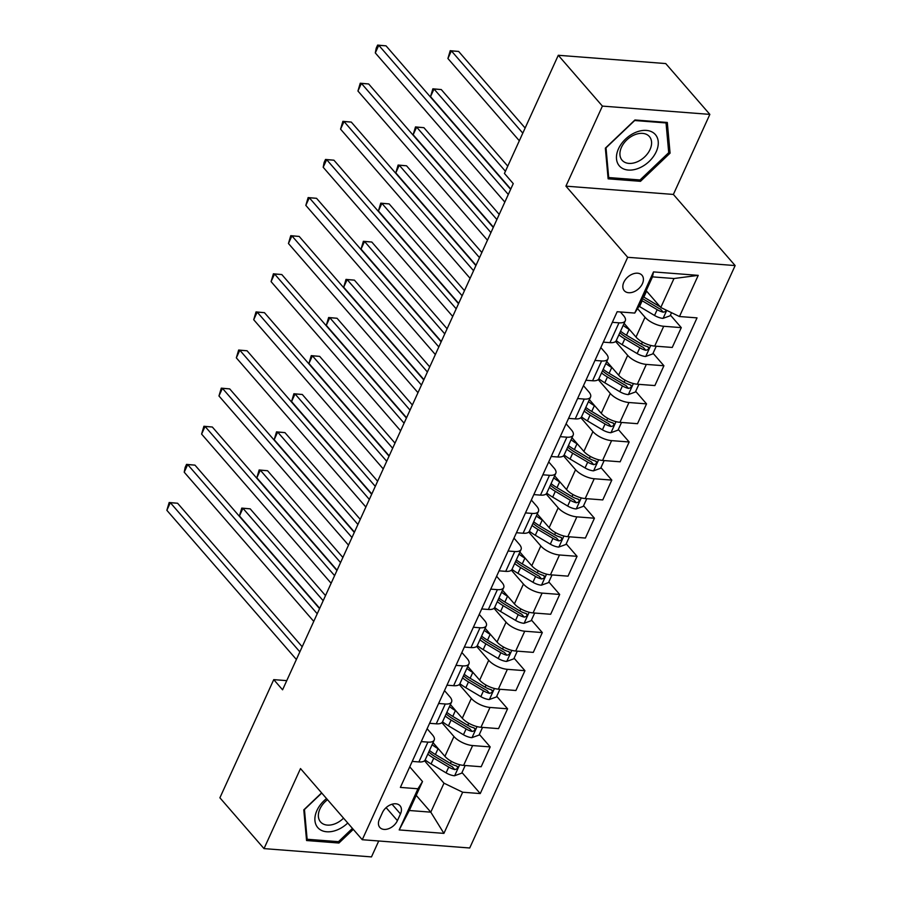 <?xml version="1.0" encoding="UTF-8"?>
<svg xmlns="http://www.w3.org/2000/svg" width="902" height="902" viewBox="0 0 902 902"><rect width="100%" height="100%" fill="white"/><g stroke="black" fill="none" stroke-linecap="round" stroke-linejoin="round"><path stroke-width="1.35" d="M623.834 282.247A11.749 7.994 139 0 0 624.252 290.669A11.749 7.994 139 0 0 633.576 291.91A11.749 7.994 139 0 0 642.416 283.679A11.749 7.994 139 0 0 641.998 275.257A11.749 7.994 139 0 0 632.674 274.016A11.749 7.994 139 0 0 623.834 282.247M709.851 114.385L602.401 106.098L565.926 186.15L673.377 194.437L709.851 114.385L665.732 63.568L558.282 55.281L504.432 173.443L513.249 183.613L282.574 689.804L273.746 679.634L219.896 797.796L264.015 848.613L371.477 856.9L378.727 840.98M673.377 194.437L735.141 265.571L469.716 847.993L362.266 839.717L627.691 257.295L735.141 265.571M397.41 820.64L400.465 813.931A11.376 7.735 139 0 0 400.06 805.779A11.376 7.735 139 0 0 391.028 804.573A11.376 7.735 139 0 0 382.459 812.544L379.404 819.253A11.376 7.735 139 0 0 379.81 827.416A11.376 7.735 139 0 0 388.841 828.622A11.376 7.735 139 0 0 397.41 820.64L386.124 807.64M462.67 792.215L443.919 833.38L399.191 829.93L417.953 788.765L422.508 781.538L409.305 810.503L430.795 812.161L443.998 783.195L462.67 792.215L480.247 793.568L697.032 317.876L679.465 316.523L660.783 307.492L673.986 278.526L652.496 276.869L639.293 305.834L634.737 313.073L653.499 271.908L698.227 275.358L679.465 316.523M634.737 313.073L617.171 311.72L400.375 787.412L417.953 788.765M602.401 106.098L558.282 55.281M565.926 186.15L627.691 257.295M362.266 839.717L300.501 768.572L264.015 848.613M286.746 680.638L273.746 679.634M416.205 795.361L430.795 812.161L443.919 833.38M422.508 781.538L409.756 766.847M612.334 322.318L618.986 322.826A14.691 5.998 24.5 0 0 625.289 320.785A14.691 5.998 24.5 0 0 623.541 315.599L620.396 311.968M594.97 360.439L601.611 360.947A14.691 5.998 24.5 0 0 607.925 358.906A14.691 5.998 24.5 0 0 606.178 353.708L600.833 347.563M577.596 398.549L584.248 399.067A14.691 5.998 24.5 0 0 590.551 397.027A14.691 5.998 24.5 0 0 588.803 391.829L583.459 385.673M560.221 436.669L566.873 437.177A14.691 5.998 24.5 0 0 573.176 435.136A14.691 5.998 24.5 0 0 571.428 429.95L566.095 423.793M542.857 474.79L549.498 475.298A14.691 5.998 24.5 0 0 555.812 473.257A14.691 5.998 24.5 0 0 554.065 468.059L548.72 461.914M525.483 512.9L532.135 513.418A14.691 5.998 24.5 0 0 538.438 511.378A14.691 5.998 24.5 0 0 536.69 506.18L531.346 500.024M508.108 551.021L514.76 551.528A14.691 5.998 24.5 0 0 521.063 549.487A14.691 5.998 24.5 0 0 519.315 544.301L513.982 538.144M490.744 589.13L497.397 589.649A14.691 5.998 24.5 0 0 503.699 587.608A14.691 5.998 24.5 0 0 501.952 582.41L496.607 576.265M473.37 627.251L480.022 627.769A14.691 5.998 24.5 0 0 486.325 625.729A14.691 5.998 24.5 0 0 484.577 620.531L479.233 614.375M455.995 665.372L462.647 665.879A14.691 5.998 24.5 0 0 468.95 663.838A14.691 5.998 24.5 0 0 467.202 658.652L461.869 652.496M438.631 703.481L445.284 704A14.691 5.998 24.5 0 0 451.586 701.959A14.691 5.998 24.5 0 0 449.839 696.761L444.494 690.605M421.257 741.602L427.909 742.109A14.691 5.998 24.5 0 0 434.212 740.08A14.691 5.998 24.5 0 0 432.464 734.882L427.12 728.726M424.526 760.769L443.998 783.195M433.039 742.662L444.923 756.361A14.691 5.998 24.5 0 0 463.605 765.381L481.172 766.734L490.203 746.912L479.357 734.42M441.901 722.649L453.954 736.539A14.691 5.998 24.5 0 0 472.637 745.559L490.203 746.912M450.402 704.541L462.298 718.24A14.691 5.998 24.5 0 0 480.969 727.271L498.547 728.624L507.578 708.803L496.72 696.299M459.265 684.528L471.329 698.419A14.691 5.998 24.5 0 0 490 707.45L507.578 708.803M467.777 666.431L479.661 680.119A14.691 5.998 24.5 0 0 498.344 689.151L515.91 690.504L524.941 670.682L514.095 658.189M476.639 646.418L488.704 660.298A14.691 5.998 24.5 0 0 507.375 669.329L524.941 670.682M485.141 628.311L497.036 642.01A14.691 5.998 24.5 0 0 515.707 651.03L533.285 652.383L542.316 632.573L531.47 620.069M494.014 608.298L506.067 622.188A14.691 5.998 24.5 0 0 524.75 631.208L542.316 632.573M502.515 590.19L514.411 603.889A14.691 5.998 24.5 0 0 533.082 612.92L550.66 614.273L559.691 594.452L548.833 581.948M511.378 570.177L523.442 584.068A14.691 5.998 24.5 0 0 542.113 593.099L559.691 594.452M519.89 552.08L531.774 565.768A14.691 5.998 24.5 0 0 550.457 574.799L568.023 576.152L577.054 556.331L566.208 543.838M528.752 532.067L540.805 545.958A14.691 5.998 24.5 0 0 559.488 554.978L577.054 556.331M537.254 513.96L549.149 527.659A14.691 5.998 24.5 0 0 567.82 536.679L585.398 538.043L594.429 518.222L583.583 505.718M546.127 493.946L558.18 507.837A14.691 5.998 24.5 0 0 576.863 516.857L594.429 518.222M554.629 475.85L566.524 489.538A14.691 5.998 24.5 0 0 585.195 498.569L602.761 499.922L611.804 480.101L600.946 467.597M563.491 455.837L575.555 469.716A14.691 5.998 24.5 0 0 594.226 478.748L611.804 480.101M572.003 437.729L583.887 451.428A14.691 5.998 24.5 0 0 602.57 460.448L620.136 461.801L629.168 441.98L618.321 429.487M580.865 417.716L592.918 431.607A14.691 5.998 24.5 0 0 611.601 440.627L629.168 441.98M589.367 399.609L601.262 413.308A14.691 5.998 24.5 0 0 619.933 422.328L637.511 423.692L646.542 403.87L635.684 391.367M598.24 379.595L610.293 393.486A14.691 5.998 24.5 0 0 628.976 402.517L646.542 403.87M606.742 361.499L618.637 375.187A14.691 5.998 24.5 0 0 637.308 384.218L654.875 385.571L663.917 365.75L653.059 353.257M615.604 341.486L627.668 355.365A14.691 5.998 24.5 0 0 646.339 364.397L663.917 365.75M624.116 323.378L636 337.077A14.691 5.998 24.5 0 0 654.683 346.097L672.249 347.45L681.281 327.629L670.434 315.136M637.545 308.619L645.031 317.256A14.691 5.998 24.5 0 0 663.714 326.276L681.281 327.629M646.193 290.692L660.783 307.492M412.225 761.423L418.878 761.931A14.691 5.998 24.5 0 0 425.18 759.89L434.212 740.08M480.247 793.568L461.982 772.54M429.6 723.303L436.241 723.821A14.691 5.998 24.5 0 0 442.555 721.78L451.586 701.959M446.964 685.193L453.616 685.7A14.691 5.998 24.5 0 0 459.919 683.66L468.95 663.838M464.338 647.072L470.991 647.58A14.691 5.998 24.5 0 0 477.293 645.55L486.325 625.729M481.702 608.951L488.354 609.47A14.691 5.998 24.5 0 0 494.668 607.429L503.699 587.608M499.077 570.842L505.729 571.349A14.691 5.998 24.5 0 0 512.032 569.309L521.063 549.487M516.451 532.721L523.104 533.24A14.691 5.998 24.5 0 0 529.406 531.199L538.438 511.378M533.815 494.6L540.467 495.119A14.691 5.998 24.5 0 0 546.781 493.078L555.812 473.257M551.19 456.491L557.842 456.998A14.691 5.998 24.5 0 0 564.145 454.958L573.176 435.136M568.564 418.37L575.217 418.889A14.691 5.998 24.5 0 0 581.519 416.848L590.551 397.027M585.928 380.261L592.58 380.768A14.691 5.998 24.5 0 0 598.883 378.727L607.925 358.906M603.303 342.14L609.955 342.647A14.691 5.998 24.5 0 0 616.258 340.606A28.086 11.478 -155.5 0 0 622.166 344.677L624.815 338.881L639.811 347.789A9.73 3.98 24.5 0 0 645.809 350.292C648.899 349.57 649.451 348.352 647.478 346.627A9.73 3.98 -155.5 0 1 641.48 344.124L626.484 335.228A28.086 11.478 -155.5 0 1 620.553 331.192M409.305 810.503L399.191 829.93M653.499 271.908L652.496 276.869M698.227 275.358L673.986 278.526M321.608 792.892L303.794 809.861L306.567 840.529L338.927 843.032L353.28 829.366M634.94 119.977L605.355 148.154L608.128 178.821L640.488 181.325L670.073 153.148L667.311 122.469L634.94 119.977M337.698 841.611L338.927 843.032M668.607 151.457L670.073 153.148M639.247 179.904L640.488 181.325M302.193 646.757L177.593 503.248L170.331 502.685L299.859 651.875M166.859 510.307L169.17 502.504L170.331 502.685L166.859 510.307L296.386 659.497M169.17 502.504L177.593 503.248M438.552 749.021L438.045 748.716A28.086 11.478 -155.5 0 1 432.114 744.68M465.184 765.505L461.689 773.183L454.484 775.776A9.73 3.98 -155.5 0 1 446.084 772.867L431.088 763.96A28.086 11.478 -155.5 0 1 425.169 759.924M427.807 754.14A28.086 11.478 24.5 0 0 433.738 758.165L448.734 767.072A9.73 3.98 24.5 0 0 454.732 769.575C457.81 768.854 458.374 767.636 456.401 765.911A9.73 3.98 -155.5 0 1 450.391 763.408L435.395 754.512A28.086 11.478 -155.5 0 1 429.476 750.475M325.509 595.591L250.192 508.841L242.931 508.288L239.458 515.91L319.703 608.331M454.732 769.575L452.195 766.644A4.961 2.03 -155.5 0 1 450.628 765.866L435.632 756.958A23.317 9.527 -155.5 0 1 428.777 751.997M457.382 766.463L456.401 765.911M323.175 600.698L242.931 508.288L241.77 508.097L250.192 508.841M239.458 515.91L241.77 508.097M319.556 608.636L194.956 465.128L187.695 464.575L317.222 613.755M184.222 472.197L185.147 467.428L186.545 464.383L187.695 464.575L184.222 472.197L313.749 621.377M186.545 464.383L194.956 465.128M336.931 570.526L212.331 427.018L205.07 426.454L334.597 575.634M201.597 434.076L203.908 426.263L205.07 426.454L201.597 434.076L331.124 583.267M203.908 426.263L212.331 427.018M354.294 532.405L229.706 388.897L222.444 388.334L351.972 537.524M218.96 395.967L221.283 388.153L222.444 388.334L218.96 395.967L348.499 545.146M221.283 388.153L229.706 388.897M455.927 710.9L455.409 710.596A28.086 11.478 -155.5 0 1 449.478 706.57M482.559 727.384L479.063 735.062L471.859 737.667A9.73 3.98 -155.5 0 1 463.459 734.747L448.463 725.839A28.086 11.478 -155.5 0 1 442.532 721.814M445.171 716.019A28.086 11.478 24.5 0 0 451.101 720.055L466.097 728.951A9.73 3.98 24.5 0 0 472.107 731.454C475.185 730.744 475.737 729.515 473.775 727.79A9.73 3.98 -155.5 0 1 467.766 725.298L452.77 716.391A28.086 11.478 -155.5 0 1 446.84 712.354M342.873 557.47L267.567 470.731L260.306 470.167L256.833 477.789L337.066 570.211M472.107 731.454L469.57 728.523A4.961 2.03 -155.5 0 1 468.003 727.745L453.007 718.849A23.317 9.527 -155.5 0 1 446.152 713.877M474.745 728.342L473.775 727.79M340.55 562.589L260.306 470.167L259.145 469.976L267.567 470.731M256.833 477.789L259.145 469.976M473.291 672.779L472.783 672.475A28.086 11.478 -155.5 0 1 466.853 668.45M499.922 689.275L496.427 696.953L489.234 699.546A9.73 3.98 -155.5 0 1 480.834 696.637L465.838 687.73A28.086 11.478 -155.5 0 1 459.907 683.693M462.546 677.898A28.086 11.478 24.5 0 0 468.476 681.935L483.472 690.842A9.73 3.98 24.5 0 0 489.47 693.334C492.56 692.623 493.112 691.406 491.139 689.68A9.73 3.98 -155.5 0 1 485.141 687.177L470.145 678.27A28.086 11.478 -155.5 0 1 464.214 674.245M360.248 519.349L284.931 432.61L277.669 432.047L274.197 439.68L354.441 532.09M489.47 693.334L486.933 690.413A4.961 2.03 -155.5 0 1 485.366 689.635L470.37 680.728A23.317 9.527 -155.5 0 1 463.527 675.756M492.12 690.233L491.139 689.68M357.914 524.468L277.669 432.047L276.519 431.866L284.931 432.61M274.197 439.68L276.519 431.866M490.665 634.67L490.158 634.365A28.086 11.478 -155.5 0 1 484.227 630.329M517.297 651.154L513.802 658.832L506.597 661.437A9.73 3.98 -155.5 0 1 498.197 658.516L483.201 649.609A28.086 11.478 -155.5 0 1 477.282 645.584M479.92 639.789A28.086 11.478 24.5 0 0 485.84 643.814L500.847 652.721A9.73 3.98 24.5 0 0 506.845 655.224C509.923 654.502 510.487 653.285 508.514 651.56A9.73 3.98 -155.5 0 1 502.504 649.068L487.508 640.161A28.086 11.478 -155.5 0 1 481.589 636.124M377.622 481.24L302.305 394.49L295.044 393.937L291.572 401.559L371.816 493.98M506.845 655.224L504.308 652.293A4.961 2.03 -155.5 0 1 502.741 651.515L487.745 642.607A23.317 9.527 -155.5 0 1 480.89 637.646M509.483 652.112L508.514 651.56M375.288 486.358L295.044 393.937L293.883 393.746L302.305 394.49M291.572 401.559L293.883 393.746M371.669 494.285L247.069 350.777L239.808 350.224L369.335 499.404M236.335 357.846L238.647 350.032L239.808 350.224L236.335 357.846L365.862 507.025M238.647 350.032L247.069 350.777M508.029 596.549L507.522 596.245A28.086 11.478 -155.5 0 1 501.591 592.219M534.672 613.044L531.177 620.711L523.972 623.316A9.73 3.98 -155.5 0 1 515.572 620.396L500.576 611.488A28.086 11.478 -155.5 0 1 494.646 607.463M497.284 601.668A28.086 11.478 24.5 0 0 503.215 605.704L518.21 614.6A9.73 3.98 24.5 0 0 524.22 617.103C527.298 616.393 527.85 615.175 525.889 613.439A9.73 3.98 -155.5 0 1 519.879 610.947L504.883 602.04A28.086 11.478 -155.5 0 1 498.953 598.015M394.986 443.119L319.68 356.38L312.419 355.816L308.946 363.438L389.179 455.86M524.22 617.103L521.683 614.183A4.961 2.03 -155.5 0 1 520.116 613.394L505.109 604.498A23.317 9.527 -155.5 0 1 498.265 599.526M526.858 613.991L525.889 613.439M392.652 448.238L312.419 355.816L311.258 355.636L319.68 356.38M308.946 363.438L311.258 355.636M326.535 798.563A23.869 16.225 139 0 0 315.621 823.83A23.869 16.225 139 0 0 337.427 829.84A23.869 16.225 139 0 0 347.755 823.007M327.516 799.702A18.074 12.29 139 0 0 320.548 821.936A18.074 12.29 139 0 0 335.42 823.639A18.074 12.29 139 0 0 343.549 818.159M352.434 828.386L338.487 841.667L307.131 839.255L304.448 809.534L321.755 793.05M306.376 838.375L307.131 839.255M656.239 151.694A23.869 16.225 139 0 0 646.396 130.418A23.869 16.225 139 0 0 618.49 148.785A23.869 16.225 139 0 0 628.333 170.061A23.869 16.225 139 0 0 656.239 151.694M650.049 149.495A18.074 12.29 139 0 0 649.395 136.54A18.074 12.29 139 0 0 635.064 134.624A18.074 12.29 139 0 0 621.467 147.285A18.074 12.29 139 0 0 622.109 160.24A18.074 12.29 139 0 0 636.44 162.146A18.074 12.29 139 0 0 650.049 149.495M608.692 177.547L606.009 147.827L634.681 120.518L666.037 122.943L668.72 152.663L640.048 179.96L608.692 177.547L607.925 176.668M665.507 122.334L666.037 122.943M389.044 456.175L264.444 312.667L257.183 312.103L386.71 461.294M253.71 319.725L256.021 311.912L257.183 312.103L253.71 319.725L383.237 468.916M256.021 311.912L264.444 312.667M406.407 418.054L281.807 274.546L274.558 273.982L404.085 423.173M271.074 281.616L273.396 273.802L274.558 273.982L271.074 281.616L400.601 430.795M273.396 273.802L281.807 274.546M423.782 379.934L299.182 236.425L291.921 235.873L421.448 385.053M288.448 243.495L290.76 235.681L291.921 235.873L288.448 243.495L417.976 392.674M290.76 235.681L299.182 236.425M441.157 341.824L316.557 198.316L309.296 197.752L438.823 346.943M305.823 205.374L308.134 197.572L309.296 197.752L305.823 205.374L435.35 354.565M308.134 197.572L316.557 198.316M458.52 303.703L333.92 160.195L326.659 159.643L456.198 308.822M323.187 167.265L324.111 162.495L325.509 159.451L326.659 159.643L323.187 167.265L452.714 316.444M325.509 159.451L333.92 160.195M525.404 558.428L524.896 558.135A28.086 11.478 -155.5 0 1 518.966 554.099M552.035 574.924L548.54 582.602L541.347 585.195A9.73 3.98 -155.5 0 1 532.947 582.286L517.951 573.379A28.086 11.478 -155.5 0 1 512.02 569.342M514.659 563.547A28.086 11.478 24.5 0 0 520.589 567.583L535.585 576.491A9.73 3.98 24.5 0 0 541.583 578.983C544.673 578.272 545.225 577.054 543.252 575.329A9.73 3.98 -155.5 0 1 537.254 572.826L522.258 563.919A28.086 11.478 -155.5 0 1 516.327 559.894M412.361 404.998L337.044 318.259L329.782 317.707L326.31 325.329L406.554 417.739M541.583 578.983L539.046 576.062A4.961 2.03 -155.5 0 1 537.479 575.284L522.483 566.377A23.317 9.527 -155.5 0 1 515.64 561.416M544.233 575.882L543.252 575.329M410.027 410.117L329.782 317.707L328.632 317.515L337.044 318.259M326.31 325.329L328.632 317.515M542.778 520.319L542.26 520.014A28.086 11.478 -155.5 0 1 536.34 515.978M569.41 536.803L565.915 544.481L558.71 547.086A9.73 3.98 -155.5 0 1 550.31 544.165L535.314 535.258A28.086 11.478 -155.5 0 1 529.384 531.233M532.033 525.438A28.086 11.478 24.5 0 0 537.953 529.463L552.949 538.37A9.73 3.98 24.5 0 0 558.958 540.873C562.036 540.151 562.6 538.934 560.627 537.209A9.73 3.98 -155.5 0 1 554.617 534.717L539.621 525.81A28.086 11.478 -155.5 0 1 533.702 521.773M429.735 366.888L354.418 280.15L347.157 279.586L343.685 287.208L423.929 379.629M558.958 540.873L556.421 537.942A4.961 2.03 -155.5 0 1 554.854 537.164L539.858 528.256A23.317 9.527 -155.5 0 1 533.003 523.295M561.596 537.761L560.627 537.209M427.401 372.007L347.157 279.586L345.996 279.394L354.418 280.15M343.685 287.208L345.996 279.394M560.142 482.198L559.635 481.893A28.086 11.478 -155.5 0 1 553.704 477.868M586.785 498.693L583.278 506.36L576.085 508.965A9.73 3.98 -155.5 0 1 567.685 506.045L552.689 497.149A28.086 11.478 -155.5 0 1 546.759 493.112M549.397 487.317A28.086 11.478 24.5 0 0 555.328 491.353L570.323 500.26A9.73 3.98 24.5 0 0 576.333 502.752C579.411 502.042 579.963 500.824 578.002 499.099A9.73 3.98 -155.5 0 1 571.992 496.596L556.996 487.689A28.086 11.478 -155.5 0 1 551.066 483.664M447.099 328.768L371.793 242.029L364.532 241.465L361.059 249.087L441.292 341.508M576.333 502.752L573.785 499.832A4.961 2.03 -155.5 0 1 572.218 499.054L557.222 490.147A23.317 9.527 -155.5 0 1 550.378 485.175M578.971 499.652L578.002 499.099M444.765 333.887L364.532 241.465L363.371 241.285L371.793 242.029M361.059 249.087L363.371 241.285M577.517 444.088L577.009 443.784A28.086 11.478 -155.5 0 1 571.079 439.748M604.148 460.572L600.653 468.251L593.46 470.844A9.73 3.98 -155.5 0 1 585.06 467.935L570.064 459.028A28.086 11.478 -155.5 0 1 564.133 454.991M566.772 449.207A28.086 11.478 24.5 0 0 572.702 453.232L587.698 462.14A9.73 3.98 24.5 0 0 593.696 464.631C596.786 463.921 597.338 462.703 595.365 460.978A9.73 3.98 -155.5 0 1 589.367 458.475L574.371 449.579A28.086 11.478 -155.5 0 1 568.44 445.543M464.474 290.658L389.157 203.908L381.896 203.356L378.423 210.978L458.667 303.399M593.696 464.631L591.16 461.711A4.961 2.03 -155.5 0 1 589.592 460.933L574.597 452.026A23.317 9.527 -155.5 0 1 567.741 447.065M596.346 461.531L595.365 460.978M462.14 295.766L381.896 203.356L380.745 203.164L389.157 203.908M378.423 210.978L380.745 203.164M594.892 405.968L594.373 405.663A28.086 11.478 -155.5 0 1 588.454 401.627M621.523 422.452L618.028 430.13L610.823 432.734A9.73 3.98 -155.5 0 1 602.423 429.814L587.428 420.907A28.086 11.478 -155.5 0 1 581.497 416.882M584.146 411.087A28.086 11.478 24.5 0 0 590.066 415.112L605.062 424.019A9.73 3.98 24.5 0 0 611.071 426.522C614.149 425.812 614.713 424.583 612.74 422.858A9.73 3.98 -155.5 0 1 606.73 420.366L591.735 411.459A28.086 11.478 -155.5 0 1 585.804 407.422M481.848 252.537L406.531 165.799L399.27 165.235L395.798 172.857L476.042 265.278M611.071 426.522L608.534 423.59A4.961 2.03 -155.5 0 1 606.967 422.812L591.971 413.905A23.317 9.527 -155.5 0 1 585.116 408.944M613.71 423.41L612.74 422.858M479.514 257.656L399.27 165.235L398.109 165.043L406.531 165.799M395.798 172.857L398.109 165.043M475.895 265.594L351.295 122.086L344.034 121.522L473.561 270.701M340.561 129.144L342.873 121.33L344.034 121.522L340.561 129.144L470.089 278.323M342.873 121.33L351.295 122.086M612.255 367.847L611.748 367.542A28.086 11.478 -155.5 0 1 605.817 363.517M638.898 384.342L635.391 392.009L628.198 394.614A9.73 3.98 -155.5 0 1 619.798 391.693L604.802 382.798A28.086 11.478 -155.5 0 1 598.872 378.761M601.51 372.966A28.086 11.478 24.5 0 0 607.441 377.002L622.436 385.909A9.73 3.98 24.5 0 0 628.446 388.401C631.524 387.691 632.077 386.473 630.115 384.748A9.73 3.98 -155.5 0 1 624.105 382.245L609.109 373.338A28.086 11.478 -155.5 0 1 603.179 369.313M499.212 214.417L423.906 127.678L416.645 127.114L413.161 134.736L493.405 227.157M628.446 388.401L625.898 385.481A4.961 2.03 -155.5 0 1 624.331 384.703L609.335 375.796A23.317 9.527 -155.5 0 1 602.491 370.823M631.084 385.301L630.115 384.748M496.878 219.536L416.645 127.114L415.484 126.934L423.906 127.678M413.161 134.736L415.484 126.934M493.27 227.473L368.67 83.965L361.409 83.401L490.936 232.592M357.936 91.023L360.248 83.221L361.409 83.401L357.936 91.023L487.463 240.214M360.248 83.221L368.67 83.965M629.63 329.737L629.122 329.433A28.086 11.478 -155.5 0 1 623.192 325.397M656.261 346.221L652.766 353.9L645.573 356.493A9.73 3.98 -155.5 0 1 637.162 353.584L622.166 344.677M507.758 166.137L441.27 89.557L434.009 89.005L430.536 96.627L510.78 189.048M618.885 334.856A28.086 11.478 24.5 0 0 624.815 338.881M645.809 350.292L643.273 347.36A4.961 2.03 -155.5 0 1 641.705 346.582L626.71 337.675A23.317 9.527 -155.5 0 1 619.854 332.714M648.459 347.18L647.478 346.627M505.424 171.256L434.009 89.005L432.859 88.813L441.27 89.557M430.536 96.627L432.859 88.813M510.633 189.352L386.033 45.844L378.772 45.292L508.3 194.471M375.3 52.914L376.224 48.144L377.622 45.1L378.772 45.292L375.3 52.914L504.827 202.093M377.622 45.1L386.033 45.844M647.005 291.617L646.486 291.312A28.086 11.478 -155.5 0 1 646.035 291.042M671.539 312.69L670.141 315.779L662.936 318.383A9.73 3.98 -155.5 0 1 654.536 315.463L639.541 306.556A28.086 11.478 -155.5 0 1 639.033 306.252M660.106 306.703A9.73 3.98 -155.5 0 1 658.843 306.015L643.848 297.108A28.086 11.478 -155.5 0 1 643.397 296.837M525.133 128.028L458.644 51.448L451.383 50.884L447.911 58.506L519.327 140.768M641.728 300.49A28.086 11.478 24.5 0 0 642.179 300.772L657.175 309.668A9.73 3.98 24.5 0 0 663.184 312.171L665.236 311.652L666.138 310.085M663.184 312.171L660.647 309.239A4.961 2.03 -155.5 0 1 659.08 308.461L644.084 299.565A23.317 9.527 -155.5 0 1 642.574 298.63M522.799 133.135L451.383 50.884L450.222 50.692L458.644 51.448M447.911 58.506L450.222 50.692M453.954 736.539L444.923 756.361M471.329 698.419L462.298 718.24M488.704 660.298L479.661 680.119M506.067 622.188L497.036 642.01M523.442 584.068L514.411 603.889M540.805 545.958L531.774 565.768M558.18 507.837L549.149 527.659M575.555 469.716L566.524 489.538M592.918 431.607L583.887 451.428M610.293 393.486L601.262 413.308M627.668 355.365L618.637 375.187M645.031 317.256L636 337.077M472.637 745.559L463.605 765.381M427.909 742.109L418.878 761.931M445.284 704L436.241 723.821M490 707.45L480.969 727.271M462.647 665.879L453.616 685.7M507.375 669.329L498.344 689.151M480.022 627.769L470.991 647.58M524.75 631.208L515.707 651.03M497.397 589.649L488.354 609.47M542.113 593.099L533.082 612.92M514.76 551.528L505.729 571.349M559.488 554.978L550.457 574.799M532.135 513.418L523.104 533.24M576.863 516.857L567.82 536.679M549.498 475.298L540.467 495.119M594.226 478.748L585.195 498.569M566.873 437.177L557.842 456.998M611.601 440.627L602.57 460.448M584.248 399.067L575.217 418.889M628.976 402.517L619.933 422.328M601.611 360.947L592.58 380.768M646.339 364.397L637.308 384.218M618.986 322.826L609.955 342.647M663.714 326.276L654.683 346.097M392.043 804.234L400.465 813.931M454.664 775.72L459.682 764.716M435.395 754.512L438.045 748.716M431.088 763.96L433.738 758.165M450.391 763.408L451.338 761.333M446.084 772.867L448.734 767.072M472.039 737.599L477.057 726.595M452.77 716.391L455.409 710.596M448.463 725.839L451.101 720.055M467.766 725.298L468.713 723.224M463.459 734.747L466.097 728.951M489.414 699.49L494.431 688.485M470.145 678.27L472.783 672.475M465.838 687.73L468.476 681.935M485.141 687.177L486.088 685.103M480.834 696.637L483.472 690.842M506.777 661.369L511.795 650.365M487.508 640.161L490.158 634.365M483.201 649.609L485.84 643.814M502.504 649.068L503.451 646.982M498.197 658.516L500.847 652.721M524.152 623.248L529.17 612.244M504.883 602.04L507.522 596.245M500.576 611.488L503.215 605.704M519.879 610.947L520.826 608.873M515.572 620.396L518.21 614.6M541.527 585.139L546.533 574.134M522.258 563.919L524.896 558.135M517.951 573.379L520.589 567.583M537.254 572.826L538.201 570.752M532.947 582.286L535.585 576.491M558.89 547.018L563.908 536.013M539.621 525.81L542.26 520.014M535.314 535.258L537.953 529.463M554.617 534.717L555.564 532.631M550.31 544.165L552.949 538.37M576.265 508.897L581.283 497.893M556.996 487.689L559.635 481.893M552.689 497.149L555.328 491.353M571.992 496.596L572.939 494.522M567.685 506.045L570.323 500.26M593.64 470.788L598.646 459.783M574.371 449.579L577.009 443.784M570.064 459.028L572.702 453.232M589.367 458.475L590.314 456.401M585.06 467.935L587.698 462.14M611.004 432.667L616.021 421.662M591.735 411.459L594.373 405.663M587.428 420.907L590.066 415.112M606.73 420.366L607.677 418.291M602.423 429.814L605.062 424.019M628.378 394.546L633.396 383.542M609.109 373.338L611.748 367.542M604.802 382.798L607.441 377.002M624.105 382.245L625.052 380.17M619.798 391.693L622.436 385.909M645.753 356.437L650.759 345.432M626.484 335.228L629.122 329.433M641.48 344.124L642.427 342.05M637.162 353.584L639.811 347.789M663.117 318.316L666.736 310.367M643.848 297.108L646.486 291.312M639.541 306.556L642.179 300.772M654.536 315.463L657.175 309.668M625.289 320.785L616.258 340.606"/></g></svg>
